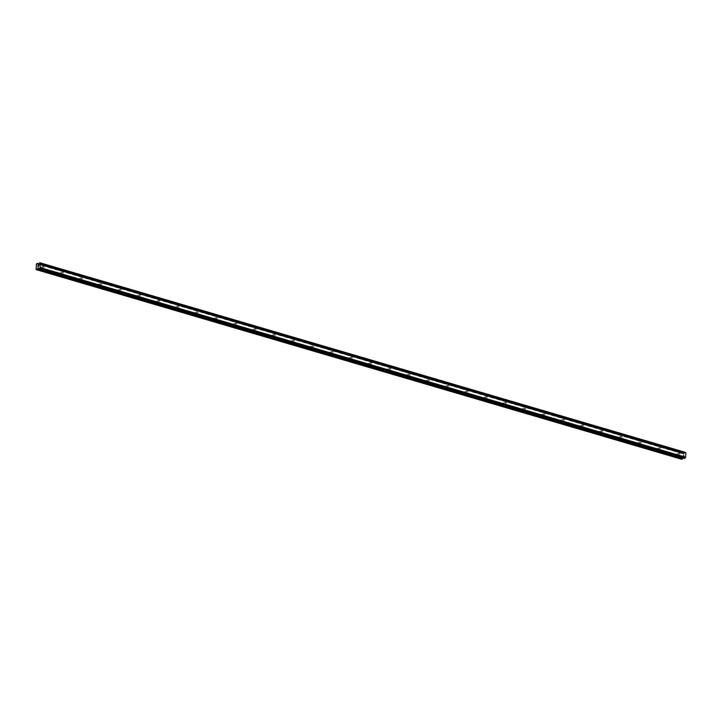 <?xml version="1.0" encoding="UTF-8"?>
<svg xmlns="http://www.w3.org/2000/svg" width="722" height="722" viewBox="0 0 722 722"><rect width="100%" height="100%" fill="white"/><g stroke="black" fill="none" stroke-linecap="round" stroke-linejoin="round"><path stroke-width="0.54" stroke-dasharray="3.61 2.71" d="M679.212 455.068A0.884 0.659 -105 0 1 679.321 453.371A0.884 0.659 -105 0 1 679.212 455.068M676.92 454.012A0.884 0.659 75 0 0 676.812 455.708A0.884 0.659 75 0 0 676.92 454.012M659.944 449.409A0.884 0.659 -105 0 1 660.052 447.703A0.884 0.659 -105 0 1 659.944 449.409M657.652 448.353A0.884 0.659 75 0 0 657.543 450.05A0.884 0.659 75 0 0 657.652 448.353M640.676 443.75A0.884 0.659 -105 0 1 640.784 442.044A0.884 0.659 -105 0 1 640.676 443.75M638.383 442.694A0.884 0.659 75 0 0 638.275 444.391A0.884 0.659 75 0 0 638.383 442.694M621.416 438.092A0.884 0.659 -105 0 1 621.516 436.386A0.884 0.659 -105 0 1 621.416 438.092M619.115 437.036A0.884 0.659 75 0 0 619.016 438.732A0.884 0.659 75 0 0 619.115 437.036M602.148 432.433A0.884 0.659 -105 0 1 602.256 430.727A0.884 0.659 -105 0 1 602.148 432.433M599.856 431.377A0.884 0.659 75 0 0 599.747 433.074A0.884 0.659 75 0 0 599.856 431.377M582.88 426.765A0.884 0.659 -105 0 1 582.988 425.068A0.884 0.659 -105 0 1 582.88 426.765M580.587 425.709A0.884 0.659 75 0 0 580.479 427.415A0.884 0.659 75 0 0 580.587 425.709M563.611 421.106A0.884 0.659 -105 0 1 563.72 419.41A0.884 0.659 -105 0 1 563.611 421.106M561.319 420.051A0.884 0.659 75 0 0 561.211 421.756A0.884 0.659 75 0 0 561.319 420.051M544.352 415.448A0.884 0.659 -105 0 1 544.46 413.751A0.884 0.659 -105 0 1 544.352 415.448M542.06 414.392A0.884 0.659 75 0 0 541.951 416.098A0.884 0.659 75 0 0 542.06 414.392M525.084 409.789A0.884 0.659 -105 0 1 525.192 408.092A0.884 0.659 -105 0 1 525.084 409.789M522.791 408.733A0.884 0.659 75 0 0 522.683 410.43A0.884 0.659 75 0 0 522.791 408.733M505.815 404.13A0.884 0.659 -105 0 1 505.923 402.434A0.884 0.659 -105 0 1 505.815 404.13M503.523 403.075A0.884 0.659 75 0 0 503.414 404.771A0.884 0.659 75 0 0 503.523 403.075M486.556 398.472A0.884 0.659 -105 0 1 486.655 396.766A0.884 0.659 -105 0 1 486.556 398.472M484.254 397.416A0.884 0.659 75 0 0 484.155 399.113A0.884 0.659 75 0 0 484.254 397.416M467.287 392.813A0.884 0.659 -105 0 1 467.396 391.107A0.884 0.659 -105 0 1 467.287 392.813M464.995 391.757A0.884 0.659 75 0 0 464.887 393.454A0.884 0.659 75 0 0 464.995 391.757M448.019 387.154A0.884 0.659 -105 0 1 448.127 385.449A0.884 0.659 -105 0 1 448.019 387.154M445.727 386.099A0.884 0.659 75 0 0 445.618 387.795A0.884 0.659 75 0 0 445.727 386.099M428.751 381.496A0.884 0.659 -105 0 1 428.859 379.79A0.884 0.659 -105 0 1 428.751 381.496M426.458 380.44A0.884 0.659 75 0 0 426.35 382.137A0.884 0.659 75 0 0 426.458 380.44M409.491 375.828A0.884 0.659 -105 0 1 409.591 374.131A0.884 0.659 -105 0 1 409.491 375.828M407.199 374.772A0.884 0.659 75 0 0 407.091 376.478A0.884 0.659 75 0 0 407.199 374.772M390.223 370.169A0.884 0.659 -105 0 1 390.331 368.473A0.884 0.659 -105 0 1 390.223 370.169M387.931 369.113A0.884 0.659 75 0 0 387.822 370.819A0.884 0.659 75 0 0 387.931 369.113M370.955 364.511A0.884 0.659 -105 0 1 371.063 362.814A0.884 0.659 -105 0 1 370.955 364.511M368.662 363.455A0.884 0.659 75 0 0 368.554 365.161A0.884 0.659 75 0 0 368.662 363.455M351.686 358.852A0.884 0.659 -105 0 1 351.794 357.155A0.884 0.659 -105 0 1 351.686 358.852M349.394 357.796A0.884 0.659 75 0 0 349.295 359.502A0.884 0.659 75 0 0 349.394 357.796M332.427 353.193A0.884 0.659 -105 0 1 332.535 351.497A0.884 0.659 -105 0 1 332.427 353.193M330.135 352.137A0.884 0.659 75 0 0 330.026 353.834A0.884 0.659 75 0 0 330.135 352.137M313.158 347.535A0.884 0.659 -105 0 1 313.267 345.838A0.884 0.659 -105 0 1 313.158 347.535M310.866 346.479A0.884 0.659 75 0 0 310.758 348.175A0.884 0.659 75 0 0 310.866 346.479M293.89 341.876A0.884 0.659 -105 0 1 293.998 340.17A0.884 0.659 -105 0 1 293.89 341.876M291.598 340.82A0.884 0.659 75 0 0 291.489 342.517A0.884 0.659 75 0 0 291.598 340.82M274.631 336.217A0.884 0.659 -105 0 1 274.73 334.512A0.884 0.659 -105 0 1 274.631 336.217M272.329 335.161A0.884 0.659 75 0 0 272.23 336.858A0.884 0.659 75 0 0 272.329 335.161M255.362 330.559A0.884 0.659 -105 0 1 255.471 328.853A0.884 0.659 -105 0 1 255.362 330.559M253.07 329.503A0.884 0.659 75 0 0 252.962 331.199A0.884 0.659 75 0 0 253.07 329.503M236.094 324.9A0.884 0.659 -105 0 1 236.202 323.194A0.884 0.659 -105 0 1 236.094 324.9M233.802 323.844A0.884 0.659 75 0 0 233.693 325.541A0.884 0.659 75 0 0 233.802 323.844M216.826 319.232A0.884 0.659 -105 0 1 216.934 317.536A0.884 0.659 -105 0 1 216.826 319.232M214.533 318.176A0.884 0.659 75 0 0 214.425 319.882A0.884 0.659 75 0 0 214.533 318.176M197.566 313.574A0.884 0.659 -105 0 1 197.675 311.877A0.884 0.659 -105 0 1 197.566 313.574M195.274 312.518A0.884 0.659 75 0 0 195.166 314.223A0.884 0.659 75 0 0 195.274 312.518M178.298 307.915A0.884 0.659 -105 0 1 178.406 306.218A0.884 0.659 -105 0 1 178.298 307.915M176.006 306.859A0.884 0.659 75 0 0 175.897 308.565A0.884 0.659 75 0 0 176.006 306.859M159.03 302.256A0.884 0.659 -105 0 1 159.138 300.56A0.884 0.659 -105 0 1 159.03 302.256M156.737 301.2A0.884 0.659 75 0 0 156.629 302.897A0.884 0.659 75 0 0 156.737 301.2M139.77 296.598A0.884 0.659 -105 0 1 139.869 294.901A0.884 0.659 -105 0 1 139.77 296.598M137.469 295.542A0.884 0.659 75 0 0 137.37 297.238A0.884 0.659 75 0 0 137.469 295.542M120.502 290.939A0.884 0.659 -105 0 1 120.61 289.233A0.884 0.659 -105 0 1 120.502 290.939M118.209 289.883A0.884 0.659 75 0 0 118.101 291.58A0.884 0.659 75 0 0 118.209 289.883M101.233 285.28A0.884 0.659 -105 0 1 101.342 283.575A0.884 0.659 -105 0 1 101.233 285.28M98.941 284.224A0.884 0.659 75 0 0 98.833 285.921A0.884 0.659 75 0 0 98.941 284.224M81.965 279.622A0.884 0.659 -105 0 1 82.073 277.916A0.884 0.659 -105 0 1 81.965 279.622M79.673 278.566A0.884 0.659 75 0 0 79.564 280.262A0.884 0.659 75 0 0 79.673 278.566M62.706 273.963A0.884 0.659 -105 0 1 62.805 272.257A0.884 0.659 -105 0 1 62.706 273.963M60.413 272.907A0.884 0.659 75 0 0 60.305 274.604A0.884 0.659 75 0 0 60.413 272.907M43.437 268.295A0.884 0.659 -105 0 1 43.546 266.598A0.884 0.659 -105 0 1 43.437 268.295M41.145 267.239A0.884 0.659 75 0 0 41.037 268.945A0.884 0.659 75 0 0 41.145 267.239M684.023 456.448L684.059 455.835L684.023 456.448M683.328 456.629L683.364 456.024L683.328 456.629M683.31 456.033L683.265 456.728L684.068 456.512L684.113 455.817L683.265 456.728L683.31 456.033M683.4 455.447L683.445 454.797L683.4 455.447M683.391 454.815L683.337 455.627L684.122 454.905L683.337 455.627L683.382 454.815M685.232 452.333L684.014 453.75L682.85 453.001L681.857 453.524L681.676 459.264M685.368 452.541L40.071 262.979M685.458 452.568L39.999 262.961M683.12 458.028L683.806 457.613L684.582 458.443M684.42 458.235L39.105 268.656L684.42 458.235M38.022 265.407L37.932 266.039M38.681 265.84L38.78 265.127M38.546 266.409L37.878 266.887M682.064 453.19L36.66 263.593M681.857 453.524L36.443 263.927M684.149 453.587L38.744 263.99M684.285 453.479L38.88 263.882L682.94 453.073M684.023 457.748L38.789 268.196M683.896 457.703L38.492 268.106M681.505 459.03L36.1 269.432M682.759 453.001L38.916 263.864M683.517 453.84L38.194 264.261L683.59 453.867M684.014 453.75L38.609 264.153M684.095 453.687L38.69 264.09M684.682 452.893L39.277 263.295M684.772 452.748L39.367 263.151M684.817 452.73L39.403 263.124M684.898 452.604L39.493 263.007M684.916 452.523L39.511 262.925M685.034 452.396L39.62 262.79M684.555 458.389L39.141 268.792M684.537 458.317L39.132 268.719M684.465 458.235L39.087 268.647L684.483 458.235M684.357 458.136L38.952 268.539L683.265 457.793M683.842 457.64L38.437 268.043L683.77 457.613M683.346 457.73L38.925 268.422M679.032 453.362L676.631 454.003M659.764 447.703L657.372 448.344M640.504 442.044L638.104 442.685M621.236 436.386L618.835 437.027M601.967 430.718L599.567 431.368M582.708 425.059L580.308 425.709M563.44 419.401L561.039 420.051M544.171 413.742L541.771 414.392M524.903 408.083L522.502 408.724M505.644 402.425L503.243 403.066M486.375 396.766L483.975 397.407M467.107 391.107L464.706 391.748M447.848 385.449L445.447 386.089M428.579 379.79L426.179 380.431M409.311 374.122L406.91 374.772M390.042 368.464L387.642 369.113M370.783 362.805L368.382 363.455M351.515 357.146L349.114 357.787M332.246 351.488L329.846 352.128M312.978 345.829L310.586 346.47M293.719 340.17L291.318 340.811M274.45 334.512L272.05 335.152M255.182 328.853L252.781 329.494M235.923 323.185L233.522 323.835M216.654 317.527L214.254 318.176M197.386 311.868L194.985 312.518M178.117 306.209L175.717 306.859M158.858 300.551L156.457 301.191M139.59 294.892L137.189 295.533M120.321 289.233L117.921 289.874M101.062 283.575L98.661 284.215M81.794 277.916L79.393 278.557M62.525 272.257L60.125 272.898M43.257 266.589L40.856 267.239M43.717 268.304L41.316 268.954M62.985 273.963L60.585 274.613M82.254 279.622L79.853 280.271M101.513 285.28L99.122 285.93M120.782 290.948L118.381 291.589M140.05 296.607L137.649 297.247M159.318 302.265L156.918 302.906M178.578 307.924L176.177 308.565M197.846 313.583L195.445 314.223M217.114 319.241L214.714 319.882M236.383 324.9L233.982 325.55M255.642 330.559L253.242 331.208M274.911 336.217L272.51 336.867M294.179 341.876L291.778 342.526M313.438 347.544L311.038 348.185M332.707 353.202L330.306 353.843M351.975 358.861L349.574 359.502M371.243 364.52L368.843 365.161M390.503 370.178L388.102 370.819M409.771 375.837L407.37 376.487M429.039 381.496L426.639 382.146M448.299 387.154L445.907 387.804M467.567 392.813L465.167 393.463M486.836 398.481L484.435 399.122M506.104 404.139L503.703 404.78M525.363 409.798L522.963 410.439M544.632 415.457L542.231 416.098M563.9 421.116L561.499 421.756M583.168 426.774L580.768 427.415M602.428 432.433L600.027 433.083M621.696 438.092L619.296 438.741M640.965 443.75L638.564 444.4M660.224 449.409L657.823 450.059M679.492 455.077L677.092 455.717M682.85 453.001L38.943 263.846M683.553 453.867L38.149 264.27M685.774 453.046L40.369 263.449M684.113 457.757L38.708 268.16M683.951 457.766L38.844 268.259M683.806 457.613L38.401 268.015"/><path stroke-width="1.08" d="M685.368 452.541L39.9 262.763M685.692 453.01L40.071 262.979L40.179 267.727L39.448 268.81L38.365 268.015L36.966 269.477L36.1 269.432L36.443 263.927L37.445 263.404L38.609 264.153L39.863 262.736L685.467 452.568M684.582 458.443L685.647 457.225L685.855 453.055L40.45 263.458M36.271 269.667L681.676 459.264L683.12 458.028M38.717 265.227L38.681 265.84L38.717 265.227M38.022 265.407L37.986 266.021L37.977 265.344L38.771 265.127L38.681 265.84M38.78 265.127L37.932 266.039M38.546 266.409L37.878 266.887M685.9 453.136L40.495 263.539L685.891 453.118M685.647 457.225L40.233 267.627M685.629 457.243L40.224 267.645M685.593 457.324L40.179 267.727M38.916 263.864L37.517 263.458M38.898 263.873L37.535 263.476M685.331 452.423L39.927 262.826M685.34 452.477L39.936 262.88M685.53 452.667L40.125 263.07M685.196 457.91L39.791 268.313M39.665 268.476L685.07 458.073L39.701 268.458M684.979 458.208L39.575 268.611M684.961 458.271L39.557 268.665M684.853 458.407L39.448 268.81M684.646 458.461L39.241 268.864M38.925 268.422L37.941 268.133M38.943 268.521L37.86 268.196M682.57 458.903L37.165 269.306M682.371 459.075L36.966 269.477M38.943 263.846L37.445 263.404M685.277 452.333L39.863 262.736M684.609 458.461L39.205 268.864"/></g></svg>
